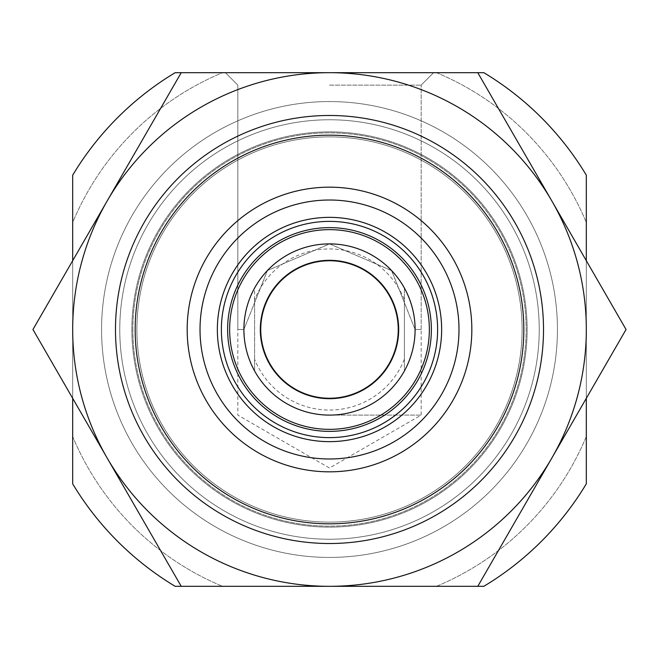 <?xml version="1.0" encoding="UTF-8"?>
<svg xmlns="http://www.w3.org/2000/svg" width="659" height="659" viewBox="0 0 659 659"><rect width="100%" height="100%" fill="white"/><g stroke="black" fill="none" stroke-linecap="round" stroke-linejoin="round"><path stroke-width="0.49" stroke-dasharray="3.29 2.47" d="M415.104 329.5L391.652 270.635L329.689 243.896L267.488 270.478L243.896 329.5L267.397 270.577L329.5 243.896L391.561 270.536L415.104 329.5L421.167 329.5L415.104 329.5M329.5 85.118L421.167 85.118L329.5 85.118M254.596 299.829L254.596 288.057L249.407 299.268L246.614 308.099L244.786 317.185L243.896 329.5L237.833 329.5L243.896 329.5A85.604 85.604 0 0 1 372.302 255.362A85.604 85.604 0 0 1 372.302 403.637A85.604 85.604 0 0 1 243.896 329.5A85.604 85.604 0 0 1 372.302 255.362A85.604 85.604 0 0 1 372.302 403.637A85.604 85.604 0 0 1 243.896 329.5A85.604 85.604 0 0 1 372.302 255.362A85.604 85.604 0 0 1 372.302 403.637A85.604 85.604 0 0 1 243.896 329.5L244.786 341.815L246.614 350.901L249.407 359.732L254.596 370.943L254.596 299.829A80.571 80.571 0 0 1 404.404 299.829L404.404 359.171A80.571 80.571 0 0 1 254.596 359.171M72.679 260.684L72.679 398.316M586.321 398.316L586.321 260.684M115.482 329.5A214.018 214.018 0 0 1 436.505 144.156A214.018 214.018 0 0 1 436.505 514.844A214.018 214.018 0 0 1 115.482 329.5A214.018 214.018 0 0 1 436.505 144.156A214.018 214.018 0 0 1 436.505 514.844A214.018 214.018 0 0 1 115.482 329.5A214.018 214.018 0 0 1 436.505 144.156A214.018 214.018 0 0 1 436.505 514.844A214.018 214.018 0 0 1 115.482 329.5A214.018 214.018 0 0 1 436.505 144.156A214.018 214.018 0 0 1 436.505 514.844A214.018 214.018 0 0 1 115.482 329.5A214.018 214.018 0 0 1 436.505 144.156A214.018 214.018 0 0 1 436.505 514.844A214.018 214.018 0 0 1 115.482 329.5A214.018 214.018 0 0 1 436.505 144.156A214.018 214.018 0 0 1 436.505 514.844A214.018 214.018 0 0 1 115.482 329.5A214.018 214.018 0 0 1 436.505 144.156A214.018 214.018 0 0 1 436.505 514.844A214.018 214.018 0 0 1 115.482 329.5A214.018 214.018 0 0 1 436.505 144.156A214.018 214.018 0 0 1 436.505 514.844A214.018 214.018 0 0 1 115.482 329.5A214.018 214.018 0 0 1 436.505 144.156A214.018 214.018 0 0 1 436.505 514.844A214.018 214.018 0 0 1 115.482 329.5A214.018 214.018 0 0 1 436.505 144.156A214.018 214.018 0 0 1 436.505 514.844A214.018 214.018 0 0 1 115.482 329.5A214.018 214.018 0 0 1 436.505 144.156A214.018 214.018 0 0 1 436.505 514.844A214.018 214.018 0 0 1 115.482 329.5A214.018 214.018 0 0 1 436.505 144.156A214.018 214.018 0 0 1 436.505 514.844A214.018 214.018 0 0 1 115.482 329.5A214.018 214.018 0 0 1 436.505 144.156A214.018 214.018 0 0 1 436.505 514.844A214.018 214.018 0 0 1 115.482 329.5M483.83 72.679A299.623 299.623 0 0 1 586.321 175.17L586.321 483.83A299.623 299.623 0 0 1 483.83 586.321L175.17 586.321A299.623 299.623 0 0 1 72.679 483.83L72.679 175.17A299.623 299.623 0 0 1 175.17 72.679L483.83 72.679M101.568 329.5A227.932 227.932 0 0 1 443.466 132.105A227.932 227.932 0 0 1 443.466 526.895A227.932 227.932 0 0 1 101.568 329.5A227.932 227.932 0 0 1 443.466 132.105A227.932 227.932 0 0 1 443.466 526.895A227.932 227.932 0 0 1 101.568 329.5M436.505 72.679A278.222 278.222 0 0 1 586.321 222.495L586.321 436.505A278.222 278.222 0 0 1 436.505 586.321L222.495 586.321A278.222 278.222 0 0 1 72.679 436.505L72.679 222.495A278.222 278.222 0 0 1 222.495 72.679L436.505 72.679A278.222 278.222 0 0 1 586.321 222.495L586.321 436.505A278.222 278.222 0 0 1 436.505 586.321L222.495 586.321A278.222 278.222 0 0 1 72.679 436.505L72.679 222.495A278.222 278.222 0 0 1 222.495 72.679L436.505 72.679M136.883 329.5A192.617 192.617 0 0 1 425.805 162.691A192.617 192.617 0 0 1 425.805 496.309A192.617 192.617 0 0 1 136.883 329.5A192.617 192.617 0 0 1 425.805 162.691A192.617 192.617 0 0 1 425.805 496.309A192.617 192.617 0 0 1 136.883 329.5A192.617 192.617 0 0 1 425.805 162.691A192.617 192.617 0 0 1 425.805 496.309A192.617 192.617 0 0 1 136.883 329.5A192.617 192.617 0 0 1 425.805 162.691A192.617 192.617 0 0 1 425.805 496.309A192.617 192.617 0 0 1 136.883 329.5A192.617 192.617 0 0 1 425.805 162.691A192.617 192.617 0 0 1 425.805 496.309A192.617 192.617 0 0 1 136.883 329.5A192.617 192.617 0 0 1 425.805 162.691A192.617 192.617 0 0 1 425.805 496.309A192.617 192.617 0 0 1 136.883 329.5M329.5 72.679L433.597 72.679L329.5 72.679A256.821 256.821 0 0 0 107.087 457.906A256.821 256.821 0 0 0 551.913 457.906A256.821 256.821 0 0 0 551.913 201.094L477.775 72.679L329.5 72.679A256.821 256.821 0 0 1 551.913 201.094L626.05 329.5L477.775 586.321L181.225 586.321L32.95 329.5L181.225 72.679L329.5 72.679M329.5 415.104L421.167 415.104L329.5 415.104M200.023 329.5A129.477 129.477 0 0 1 394.239 217.363A129.477 129.477 0 0 1 394.239 441.637A129.477 129.477 0 0 1 200.023 329.5M135.169 329.5A194.331 194.331 0 0 1 426.661 161.208A194.331 194.331 0 0 1 426.661 497.792A194.331 194.331 0 0 1 135.169 329.5M261.013 329.5A68.487 68.487 0 0 1 363.743 270.19A68.487 68.487 0 0 1 363.743 388.81A68.487 68.487 0 0 1 261.013 329.5A68.487 68.487 0 0 1 363.743 270.19A68.487 68.487 0 0 1 363.743 388.81A68.487 68.487 0 0 1 261.013 329.5M404.404 359.171L404.404 370.943A85.604 85.604 0 0 1 254.596 370.943L254.596 288.057A85.604 85.604 0 0 1 404.404 288.057L404.404 299.829M404.404 370.943C418.564 343.314 418.564 315.686 404.404 288.057L404.404 370.943M243.896 329.5A85.604 85.604 0 0 1 372.302 255.362A85.604 85.604 0 0 1 372.302 403.637A85.604 85.604 0 0 1 243.896 329.5M132.863 329.5A196.637 196.637 0 0 1 427.823 159.206A196.637 196.637 0 0 1 427.823 499.794A196.637 196.637 0 0 1 132.863 329.5A196.637 196.637 0 0 1 427.823 159.206A196.637 196.637 0 0 1 427.823 499.794A196.637 196.637 0 0 1 132.863 329.5M131.874 329.5A197.626 197.626 0 0 1 428.317 158.349A197.626 197.626 0 0 1 428.317 500.651A197.626 197.626 0 0 1 131.874 329.5A197.626 197.626 0 0 1 428.317 158.349A197.626 197.626 0 0 1 428.317 500.651A197.626 197.626 0 0 1 131.874 329.5M119.765 329.5A209.735 209.735 0 0 1 434.372 147.863A209.735 209.735 0 0 1 434.372 511.137A209.735 209.735 0 0 1 119.765 329.5A209.735 209.735 0 0 1 434.372 147.863A209.735 209.735 0 0 1 434.372 511.137A209.735 209.735 0 0 1 119.765 329.5M421.167 329.5L421.167 85.118L421.167 415.104L329.5 468.03L237.833 415.104L237.833 85.118L225.403 72.679L237.833 85.118L237.833 329.5M421.167 85.118L433.597 72.679L421.167 85.118"/><path stroke-width="0.99" d="M586.321 260.684L586.321 175.17A299.623 299.623 0 0 0 483.83 72.679L175.17 72.679A299.623 299.623 0 0 0 72.679 175.17L72.679 260.684M72.679 398.316L72.679 483.83A299.623 299.623 0 0 0 175.17 586.321L483.83 586.321A299.623 299.623 0 0 0 586.321 483.83L586.321 398.316M135.169 329.5A194.331 194.331 0 0 1 426.661 161.208A194.331 194.331 0 0 1 426.661 497.792A194.331 194.331 0 0 1 135.169 329.5M187.181 329.5A142.319 142.319 0 0 1 400.664 206.242A142.319 142.319 0 0 1 400.664 452.758A142.319 142.319 0 0 1 187.181 329.5M200.023 329.5A129.477 129.477 0 0 1 394.239 217.363A129.477 129.477 0 0 1 394.239 441.637A129.477 129.477 0 0 1 200.023 329.5M260.305 329.5A69.195 69.195 0 0 1 364.097 269.58A69.195 69.195 0 0 1 364.097 389.42A69.195 69.195 0 0 1 260.305 329.5M243.896 329.5A85.604 85.604 0 0 1 372.302 255.362A85.604 85.604 0 0 1 372.302 403.637A85.604 85.604 0 0 1 243.896 329.5M115.482 329.5A214.018 214.018 0 0 1 436.505 144.156A214.018 214.018 0 0 1 436.505 514.844A214.018 214.018 0 0 1 115.482 329.5M329.5 586.321A256.821 256.821 0 0 0 551.913 201.094L626.05 329.5L477.775 586.321L181.225 586.321L107.087 457.906A256.821 256.821 0 0 0 329.5 586.321M329.5 72.679A256.821 256.821 0 0 1 551.913 201.094L477.775 72.679L329.5 72.679A256.821 256.821 0 0 0 107.087 457.906L32.95 329.5L181.225 72.679L329.5 72.679M217.355 329.5A112.145 112.145 0 0 1 385.573 232.38A112.145 112.145 0 0 1 385.573 426.62A112.145 112.145 0 0 1 217.355 329.5M221.375 329.5A108.125 108.125 0 0 1 383.563 235.864A108.125 108.125 0 0 1 383.563 423.136A108.125 108.125 0 0 1 221.375 329.5M227.627 329.5A101.873 101.873 0 0 1 380.432 241.276A101.873 101.873 0 0 1 380.432 417.724A101.873 101.873 0 0 1 227.627 329.5M229.637 329.5A99.863 99.863 0 0 1 379.427 243.023A99.863 99.863 0 0 1 379.427 415.977A99.863 99.863 0 0 1 229.637 329.5"/></g></svg>
